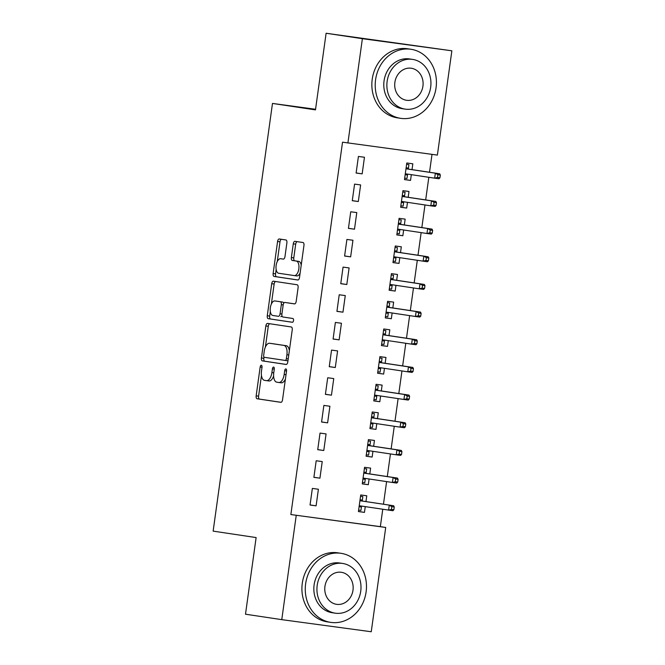 <?xml version="1.0" encoding="UTF-8"?>
<svg xmlns="http://www.w3.org/2000/svg" width="665" height="665" viewBox="0 0 665 665"><rect width="100%" height="100%" fill="white"/><g stroke="black" fill="none" stroke-linecap="round" stroke-linejoin="round"><path stroke-width="1" d="M261.353 365.243A1.92 0.931 -82.3 0 0 261.345 365.243A1.92 0.931 -82.3 0 0 260.165 367.005L256.158 395.858A2.743 1.33 -82.3 0 0 257.106 398.767L280.838 402.333A2.743 1.33 -82.3 0 0 280.846 402.333A2.743 1.33 -82.3 0 0 282.534 399.815L286.54 370.962A1.92 0.931 -82.3 0 0 285.875 368.925A1.92 0.931 -82.3 0 0 285.875 368.917A1.92 0.931 -82.3 0 0 284.695 370.688L284.171 374.42A8.77 4.264 -82.3 0 1 278.776 382.475L276.773 382.175A8.77 4.264 -82.3 0 1 273.756 372.857L274.271 369.125A1.92 0.931 -82.3 0 0 273.614 367.08A1.92 0.931 -82.3 0 0 273.606 367.08A1.92 0.931 -82.3 0 0 272.426 368.842L271.91 372.575A8.77 4.264 -82.3 0 1 266.515 380.638L264.504 380.338A8.77 4.264 -82.3 0 1 261.495 371.02L262.01 367.279A1.92 0.931 -82.3 0 0 261.353 365.243M286.881 242.875A2.743 1.33 -82.3 0 0 285.933 239.965L279.275 238.968A2.743 1.33 -82.3 0 0 279.267 238.968A2.743 1.33 -82.3 0 0 277.579 241.486L273.132 273.523A2.743 1.33 -82.3 0 0 274.08 276.441L297.812 279.998A2.743 1.33 -82.3 0 0 297.82 279.998A2.743 1.33 -82.3 0 0 299.508 277.48L303.955 245.435A2.743 1.33 -82.3 0 0 303.016 242.525L294.969 241.32A2.743 1.33 -82.3 0 0 294.961 241.32A2.743 1.33 -82.3 0 0 293.273 243.839L291.37 257.546A2.743 1.33 -82.3 0 0 292.309 260.464L296.299 261.062A7.332 3.566 -82.3 0 1 298.826 268.826A7.332 3.566 -82.3 0 1 294.312 275.593L278.66 273.249A7.332 3.566 -82.3 0 1 276.133 265.476A7.332 3.566 -82.3 0 1 280.647 258.718A7.332 3.566 -82.3 0 1 280.672 258.718L283.282 259.109A2.743 1.33 -82.3 0 0 283.29 259.109A2.743 1.33 -82.3 0 0 284.977 256.59L286.881 242.875M294.287 275.593A7.332 3.566 -82.3 0 0 294.312 275.593L296.731 275.917A7.332 3.566 -82.3 0 0 296.731 275.917A7.332 3.566 -82.3 0 0 300.123 273.049M266.482 380.638A8.77 4.264 -82.3 0 0 266.515 380.638L268.934 380.97A8.77 4.264 -82.3 0 0 273.606 376.016M278.743 382.475A8.77 4.264 -82.3 0 0 278.776 382.475L281.195 382.807A8.77 4.264 -82.3 0 0 285.418 379.008M347.911 142.983L362.383 38.686L451.859 50.798L437.387 155.095L342.533 142.177L290.863 514.544L385.717 527.453L371.245 631.75L281.769 619.647L296.241 515.35M281.769 619.647L245.493 614.202L256.125 537.569L213.141 531.127L272.484 103.432L315.476 109.883L326.108 33.25L362.383 38.686M267.554 323.414A2.743 1.33 -82.3 0 0 267.546 323.414A2.743 1.33 -82.3 0 0 265.859 325.933L261.42 357.978A2.743 1.33 -82.3 0 0 262.359 360.887L286.091 364.453A2.743 1.33 -82.3 0 0 286.1 364.453A2.743 1.33 -82.3 0 0 287.787 361.935L292.234 329.89A2.743 1.33 -82.3 0 0 291.295 326.972L267.554 323.414M267.272 315.75L271.719 283.706A2.743 1.33 -82.3 0 1 273.406 281.187A2.743 1.33 -82.3 0 1 273.415 281.195L297.155 284.753A2.743 1.33 -82.3 0 1 298.095 287.662L296.191 301.378A2.743 1.33 -82.3 0 1 294.504 303.897A2.743 1.33 -82.3 0 0 294.504 303.897L284.869 302.45A2.743 1.33 -82.3 0 0 284.861 302.45A2.743 1.33 -82.3 0 0 283.174 304.969L281.91 314.063A2.743 1.33 -82.3 0 0 282.858 316.981L292.874 318.485A1.92 0.931 -82.3 0 1 293.539 320.513A1.92 0.931 -82.3 0 1 292.359 322.284A1.92 0.931 -82.3 0 0 292.359 322.284L268.219 318.668A2.743 1.33 -82.3 0 1 267.272 315.75L269.691 316.083L270.331 311.494M315.559 109.26L272.484 103.432M352.275 200.714L358.319 201.528L360.621 184.928L354.578 184.114L352.275 200.714M408.185 197.297L408.992 191.47L402.948 190.656L400.646 207.256L406.689 208.07L407.487 202.335M344.595 256.042L350.646 256.856L352.949 240.256L346.906 239.442L344.595 256.042M400.505 252.625L401.319 246.798L395.268 245.984L392.965 262.584L399.017 263.398L399.806 257.663M336.922 311.37L342.965 312.184L345.268 295.584L339.225 294.77L336.922 311.37M392.832 307.953L393.638 302.134L387.595 301.312L385.293 317.912L391.336 318.726L392.134 312.999M329.242 366.698L335.293 367.512L337.596 350.912L331.544 350.098L329.242 366.698M385.151 363.281L385.958 357.462L379.915 356.64L377.612 373.24L383.655 374.062L384.453 368.327M321.569 422.026L327.612 422.84L329.915 406.249L323.872 405.426L321.569 422.026M377.479 418.609L378.285 412.79L372.234 411.968L369.931 428.568L375.983 429.39L376.772 423.655M313.888 477.354L319.932 478.168L322.234 461.577L316.191 460.754L313.888 477.354M369.798 473.937L370.604 468.118L364.561 467.304L362.259 483.896L368.302 484.719L369.1 478.983M290.863 514.544L380.347 526.647L382.757 509.274M383.456 504.228L386.598 481.61M387.296 476.564L390.438 453.937M391.136 448.9L394.27 426.273M394.977 421.236L398.111 398.609M398.809 393.572L401.951 370.945M402.649 365.908L405.791 343.281M406.49 338.244L409.632 315.617M410.33 310.58L413.472 287.953M414.17 282.916L417.304 260.289M418.002 255.244L421.144 232.625M421.843 227.58L424.985 204.961M425.683 199.916L428.825 177.297M429.524 172.252L432.009 154.363M365.958 501.601L366.764 495.782L360.721 494.968L358.418 511.56L364.462 512.383L365.26 506.647M310.048 505.018L316.099 505.841L318.402 489.24L312.351 488.418L310.048 505.018M373.639 446.273L374.445 440.454L368.402 439.632L366.099 456.232L372.142 457.055L372.94 451.319M317.729 449.69L323.772 450.504L326.074 433.913L320.031 433.09L317.729 449.69M381.311 390.945L382.126 385.126L376.074 384.304L373.772 400.904L379.815 401.726L380.613 395.991M325.401 394.362L331.453 395.176L333.755 378.576L327.704 377.762L325.401 394.362M388.992 335.617L389.798 329.798L383.755 328.976L381.452 345.576L387.496 346.39L388.294 340.663M333.082 339.034L339.125 339.848L341.428 323.248L335.384 322.434L333.082 339.034M396.673 280.289L397.479 274.47L391.427 273.647L389.125 290.248L395.176 291.062L395.966 285.327M340.763 283.706L346.806 284.52L349.108 267.92L343.065 267.106L340.763 283.706M404.345 224.961L405.151 219.134L399.108 218.32L396.806 234.92L402.849 235.734L403.647 229.999M348.435 228.378L354.487 229.192L356.789 212.592L350.738 211.778L348.435 228.378M412.026 169.633L412.832 163.806L406.789 162.992L404.486 179.592L410.529 180.406L411.327 174.671M356.116 173.041L362.159 173.864L364.462 157.264L358.418 156.45L356.116 173.041M326.108 33.25L451.859 50.798M380.347 526.647L385.717 527.453M364.462 512.383L358.427 511.476M316.099 505.841L310.065 504.935M368.302 484.719L362.267 483.812M319.932 478.168L313.897 477.271M372.142 457.055L366.107 456.148M323.772 450.504L317.737 449.607M375.983 429.39L369.948 428.484M327.612 422.84L321.577 421.943M379.815 401.726L373.788 400.82M331.453 395.176L325.418 394.27M383.655 374.062L377.62 373.156M335.293 367.512L329.258 366.606M387.496 346.39L381.461 345.492M339.125 339.848L333.09 338.942M391.336 318.726L385.301 317.828M342.965 312.184L336.931 311.278M395.176 291.062L389.141 290.164M346.806 284.52L340.771 283.614M399.017 263.398L392.982 262.492M350.646 256.856L344.611 255.95M402.849 235.734L396.814 234.828M354.487 229.192L348.452 228.286M406.689 208.07L400.654 207.164M358.319 201.528L352.284 200.622M410.529 180.406L404.495 179.5M362.159 173.864L356.124 172.958M266.54 380.646L268.901 380.962A8.77 4.264 -82.3 0 0 268.934 380.97M278.81 382.483L281.162 382.799A8.77 4.264 -82.3 0 0 281.195 382.807M261.453 375.451L258.577 396.182A2.743 1.33 -82.3 0 0 259.516 399.1L281.054 402.325M264.005 357.105L263.839 358.302A2.743 1.33 -82.3 0 0 264.778 361.22L286.307 364.445M269.766 323.747A2.743 1.33 -82.3 0 0 268.278 326.266L265.393 347.063M263.681 355.268A1.92 0.931 -82.3 0 0 264.338 357.305L285.169 360.43A1.92 0.931 -82.3 0 0 285.177 360.43A1.92 0.931 -82.3 0 0 286.357 358.668L286.906 354.728A8.77 4.264 -82.3 0 0 283.889 345.409L269.649 343.273A8.77 4.264 -82.3 0 0 269.616 343.265A8.77 4.264 -82.3 0 0 264.221 351.328L263.681 355.268M285.185 360.43L287.588 360.754A1.92 0.931 -82.3 0 0 287.596 360.754A1.92 0.931 -82.3 0 0 287.962 360.663M289.358 350.621A8.77 4.264 -82.3 0 0 286.307 345.734L283.889 345.409M269.616 343.265L272.035 343.597A8.77 4.264 -82.3 0 0 272.01 343.589A8.77 4.264 -82.3 0 1 272.068 343.597L286.307 345.734M271.37 304.03L274.138 284.038L271.719 283.706M275.618 281.519A2.743 1.33 -82.3 0 0 274.138 284.038M294.711 303.888L287.288 302.775A2.743 1.33 -82.3 0 0 287.28 302.775A2.743 1.33 -82.3 0 0 287.272 302.775L287.28 302.775M292.534 322.276L268.219 318.668M274.878 300.954A7.332 3.566 -82.3 0 0 274.861 300.954A7.332 3.566 -82.3 0 0 270.339 307.712A7.332 3.566 -82.3 0 0 272.866 315.484L278.369 316.307A2.743 1.33 -82.3 0 0 278.377 316.307A2.743 1.33 -82.3 0 0 280.065 313.789L281.328 304.695A2.743 1.33 -82.3 0 0 280.389 301.777L277.297 301.278A7.332 3.566 -82.3 0 0 277.272 301.278A7.332 3.566 -82.3 0 0 277.247 301.27L274.861 300.954M280.796 316.631L280.788 316.631A2.743 1.33 -82.3 0 0 280.796 316.631A2.743 1.33 -82.3 0 0 281.96 315.775M283.697 303.315A2.743 1.33 -82.3 0 0 282.808 302.11L280.389 301.777M277.297 301.278L282.808 302.11M269.691 316.083A2.743 1.33 -82.3 0 0 270.638 318.992M283.041 259.042A7.332 3.566 -82.3 0 1 283.066 259.042A7.332 3.566 -82.3 0 0 283.066 259.042L283.498 259.109M301.22 265.144A7.332 3.566 -82.3 0 0 298.718 261.387L296.299 261.062M297.172 241.653A2.743 1.33 -82.3 0 0 295.692 244.163L293.789 257.879A2.743 1.33 -82.3 0 0 294.728 260.788L298.718 261.387M276.158 269.491L275.551 273.855A2.743 1.33 -82.3 0 0 276.499 276.765L298.028 279.998M281.478 239.3A2.743 1.33 -82.3 0 0 279.998 241.811L277.255 261.586M358.618 510.13L360.92 510.437L361.403 506.979L359.1 506.672M360.538 496.298L362.841 496.605L362.226 501.044M360.538 496.265L362.841 496.605M361.527 506.09L361.403 506.979L361.178 506.032M360.056 499.756L362.359 500.063L361.851 500.986L359.923 500.728L393.622 505.749L361.851 500.986M393.863 509.756L394.245 506.988L391.826 506.663L391.444 509.432L393.863 509.756L392.932 510.728L359.225 505.741M391.444 509.432L388.576 510.146L389.266 505.167L391.826 506.663M393.622 505.749L394.245 506.988M362.458 482.466L364.761 482.773L365.243 479.315L362.932 479M364.378 468.626L366.681 468.941L366.066 473.38M364.378 468.592L366.681 468.941M365.359 478.418L365.243 479.315L365.01 478.368M363.896 472.084L366.199 472.399L365.692 473.322L363.763 473.064M397.703 482.092L398.086 479.324L395.667 479L395.284 481.768L397.703 482.092L396.772 483.064L392.416 482.474L393.106 477.495L397.462 478.085L365.692 473.322M395.667 479L393.106 477.495L363.755 473.098M395.284 481.768L392.416 482.474L363.065 478.077M397.462 478.085L398.086 479.324M366.299 454.794L368.601 455.109L369.075 451.651L366.772 451.336M368.211 440.962L370.521 441.277L369.898 445.716M368.219 440.928L370.521 441.277M369.2 450.754L369.075 451.651L368.851 450.704M367.737 444.42L370.039 444.735L369.524 445.658L367.595 445.4M401.544 454.428L401.926 451.66L399.507 451.336L399.125 454.104L401.544 454.428L400.604 455.4L396.257 454.81L396.947 449.831L401.303 450.421L369.524 445.658M399.507 451.336L396.947 449.831L367.595 445.434M399.125 454.104L396.257 454.81L366.905 450.413M401.303 450.421L401.926 451.66M366.107 591.941A34.913 30.507 98.5 0 0 341.054 553.322A34.913 30.507 98.5 0 0 305.642 583.754A34.913 30.507 98.5 0 0 330.696 622.374A34.913 30.507 98.5 0 0 366.107 591.941M341.054 553.322L337.695 552.814A34.913 30.507 98.5 0 0 302.284 583.255A34.913 30.507 98.5 0 0 327.338 621.866L330.696 622.374M335.235 613.172L332.143 612.706A25.137 21.962 -81.5 0 1 314.104 584.901A25.137 21.962 -81.5 0 1 339.599 562.989L342.691 563.455A25.137 21.962 98.5 0 0 317.197 585.366A25.137 21.962 98.5 0 0 335.235 613.172A25.137 21.962 98.5 0 0 360.729 591.251A25.137 21.962 98.5 0 0 342.691 563.455M324.936 586.414A16.201 14.156 98.5 0 0 336.565 604.327A16.201 14.156 98.5 0 0 352.99 590.212A16.201 14.156 98.5 0 0 341.369 572.291A16.201 14.156 98.5 0 0 324.936 586.414M436.049 87.888A34.913 30.507 98.5 0 0 410.995 49.277A34.913 30.507 98.5 0 0 375.584 79.709A34.913 30.507 98.5 0 0 400.638 118.328A34.913 30.507 98.5 0 0 436.049 87.888M410.995 49.277L407.637 48.769A34.913 30.507 98.5 0 0 372.225 79.21A34.913 30.507 98.5 0 0 397.279 117.821L400.638 118.328M405.176 109.127L402.092 108.661A25.137 21.962 -81.5 0 1 384.054 80.856A25.137 21.962 -81.5 0 1 409.54 58.944L412.632 59.401A25.137 21.962 98.5 0 0 387.138 81.321A25.137 21.962 98.5 0 0 405.176 109.127A25.137 21.962 98.5 0 0 430.671 87.206A25.137 21.962 98.5 0 0 412.632 59.401M394.877 82.369A16.201 14.156 98.5 0 0 406.506 100.282A16.201 14.156 98.5 0 0 422.932 86.159A16.201 14.156 98.5 0 0 411.311 68.246A16.201 14.156 98.5 0 0 394.877 82.369M370.131 427.13L372.433 427.445L372.915 423.987L370.613 423.672M372.051 413.298L374.353 413.613L373.738 418.052M372.059 413.264L374.353 413.613M373.04 423.09L372.915 423.987L372.691 423.04M371.569 416.756L373.88 417.071L373.364 417.994L371.436 417.736M405.376 426.764L405.766 423.996L403.347 423.672L402.965 426.44L405.376 426.764L404.445 427.736L400.097 427.146L400.787 422.167L405.135 422.757L373.364 417.994M403.347 423.672L400.787 422.167L371.436 417.77M402.965 426.44L400.097 427.146L370.746 422.749M405.135 422.757L405.766 423.996M373.971 399.466L376.274 399.781L376.756 396.323L374.453 396.007M378.194 385.949L375.9 385.6L378.194 385.949L377.579 390.388M376.88 395.426L376.756 396.323L376.531 395.376M375.409 389.091L377.712 389.407L377.205 390.33L375.276 390.072M409.216 399.1L409.598 396.332L407.188 396.007L406.797 398.767L409.216 399.1L408.285 400.072L403.929 399.482L404.628 394.503L408.975 395.093L377.205 390.33M407.188 396.007L404.628 394.503L375.268 390.106M406.797 398.767L403.929 399.482L374.578 395.085M408.975 395.093L409.598 396.332M377.811 371.801L380.114 372.117L380.596 368.659L378.294 368.344M379.732 357.969L382.034 358.285L381.419 362.724M379.732 357.936L382.034 358.285M380.721 367.762L380.596 368.659L380.372 367.712M379.25 361.428L381.552 361.743L381.045 362.666L379.117 362.408M413.056 371.436L413.439 368.668L411.02 368.344L410.638 371.103L413.056 371.436L412.125 372.408L407.77 371.818L408.46 366.839L412.815 367.429L381.045 362.666M411.02 368.344L408.46 366.839L379.108 362.442M410.638 371.103L407.77 371.818L378.418 367.421M412.815 367.429L413.439 368.668M381.652 344.138L383.954 344.453L384.437 340.995L382.126 340.68M383.572 330.306L385.875 330.621L385.259 335.06M383.572 330.272L385.875 330.621M384.561 340.098L384.437 340.995L384.204 340.048M383.09 333.764L385.392 334.079L384.885 335.002L382.957 334.736M416.897 343.772L417.279 341.004L414.86 340.68L414.478 343.439L416.897 343.772L415.966 344.744L411.61 344.154L412.3 339.175L416.656 339.765L384.885 335.002M414.86 340.68L412.3 339.175L382.949 334.778M414.478 343.439L411.61 344.154L382.259 339.757M416.656 339.765L417.279 341.004M385.492 316.474L387.795 316.789L388.269 313.331L385.966 313.016M387.404 302.642L389.715 302.957L389.1 307.396M387.412 302.608L389.715 302.957M388.393 312.434L388.269 313.331L388.044 312.384M386.93 306.1L389.233 306.415L388.717 307.338L386.789 307.072M420.737 316.108L421.12 313.34L418.701 313.007L418.318 315.775L420.737 316.108L419.806 317.08L415.45 316.49L416.14 311.511L420.496 312.101L388.717 307.338M418.701 313.007L416.14 311.511L386.789 307.114M418.318 315.775L415.45 316.49L386.099 312.093M420.496 312.101L421.12 313.34M389.324 288.81L391.627 289.125L392.109 285.667L389.806 285.351M391.244 274.978L393.547 275.293L392.932 279.732M391.253 274.944L393.547 275.293M392.234 284.77L392.109 285.667L391.885 284.72M390.771 278.435L393.073 278.751L392.558 279.674L390.629 279.408M424.578 288.444L424.96 285.676L422.541 285.343L422.159 288.111L424.578 288.444L423.638 289.416L419.291 288.826L419.981 283.847L424.328 284.437L392.558 279.674M422.541 285.343L419.981 283.847L390.629 279.45M422.159 288.111L419.291 288.826L389.939 284.429M424.328 284.437L424.96 285.676M393.165 261.146L395.467 261.461L395.949 258.003L393.647 257.688M397.387 247.629L395.093 247.28L397.387 247.629L396.772 252.06M396.074 257.106L395.949 258.003L395.725 257.056M394.603 250.772L396.905 251.087L396.398 252.01L394.47 251.744M428.41 260.78L428.8 258.012L426.381 257.679L425.991 260.447L428.41 260.78L427.479 261.752L423.123 261.162L423.821 256.183L428.169 256.773L396.398 252.01M426.381 257.679L423.821 256.183L394.461 251.786M425.991 260.447L423.123 261.162L393.771 256.765M428.169 256.773L428.8 258.012M397.005 233.482L399.308 233.789L399.79 230.331L397.487 230.024M398.925 219.65L401.228 219.957L400.613 224.396M398.925 219.616L401.228 219.957M399.914 229.442L399.79 230.331L399.565 229.392M398.443 223.107L400.746 223.415L400.239 224.346L398.31 224.08M432.25 233.107L432.632 230.348L430.213 230.015L429.831 232.783L432.25 233.107L431.319 234.088L426.963 233.498L427.653 228.519L432.009 229.109L400.239 224.346M430.213 230.015L427.653 228.519L398.302 224.113M429.831 232.783L426.963 233.498L397.612 229.093M432.009 229.109L432.632 230.348M400.845 205.817L403.148 206.125L403.63 202.667L401.319 202.359M402.766 191.986L405.068 192.293L404.453 196.732M402.766 191.952L405.068 192.293M403.755 201.778L403.63 202.667L403.397 201.728M402.283 195.444L404.586 195.751L404.079 196.682L402.15 196.416M436.09 205.443L436.473 202.684L434.054 202.351L433.671 205.119L436.09 205.443L435.159 206.424L430.804 205.834L431.494 200.855L435.849 201.445L404.079 196.682M434.054 202.351L431.494 200.855L402.142 196.449M433.671 205.119L430.804 205.834L401.452 201.429M435.849 201.445L436.473 202.684M404.686 178.154L406.988 178.461L407.462 175.003L405.16 174.696M406.598 164.322L408.909 164.629L408.293 169.068M406.606 164.288L408.909 164.629M407.587 174.114L407.462 175.003L407.238 174.064M406.124 167.78L408.426 168.087L407.911 169.018L405.983 168.752M439.931 177.779L440.313 175.02L437.894 174.687L437.512 177.455L439.931 177.779L439 178.76L434.644 178.17L435.334 173.191L439.69 173.781L407.911 169.018M437.894 174.687L435.334 173.191L405.983 168.785M437.512 177.455L434.644 178.17L405.293 173.764M439.69 173.781L440.313 175.02M262.01 367.255L260.165 367.005M286.54 370.937L284.695 370.688M274.279 369.092L272.426 368.842M273.756 372.832L271.91 372.575M286.025 374.669L284.171 374.42M259.516 399.1L257.106 398.767M258.577 396.182L256.158 395.858M264.778 361.22L262.359 360.887M263.839 358.302L261.42 357.978M268.278 326.266L265.859 325.933M288.211 358.917L286.357 358.668M288.751 354.977L286.906 354.728M272.068 343.597L269.649 343.273M281.918 314.038L280.065 313.789M283.182 304.944L281.328 304.695M296.706 275.917L294.337 275.593M294.728 260.788L292.309 260.464M293.789 257.879L291.37 257.546M295.692 244.163L293.273 243.839M276.499 276.765L274.08 276.441M275.551 273.855L273.132 273.523M279.998 241.811L277.579 241.486M287.596 360.754L285.177 360.43"/></g></svg>
